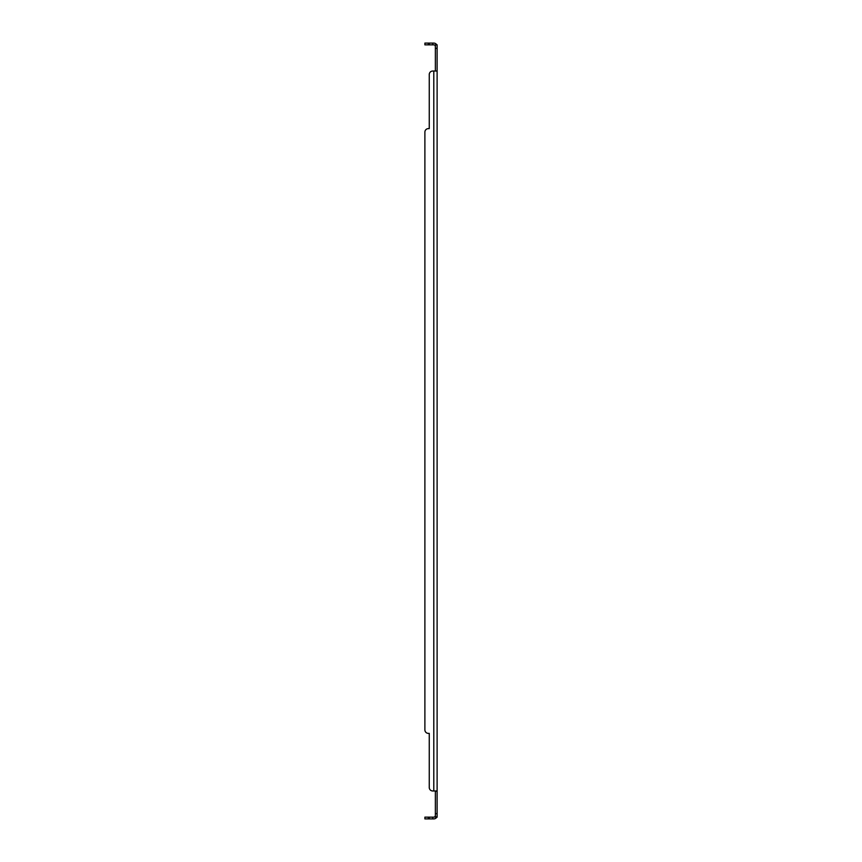 <?xml version="1.0" encoding="UTF-8"?>
<svg xmlns="http://www.w3.org/2000/svg" width="862" height="862" viewBox="0 0 862 862"><rect width="100%" height="100%" fill="white"/><g stroke="black" fill="none" stroke-linecap="round" stroke-linejoin="round"><path stroke-width="1.29" d="M429.254 43.1L429.254 44.846L424.891 44.846L424.891 43.1L433.801 43.1A3.308 3.308 0 0 1 436.355 44.307L437.109 44.846L437.109 817.154L435.008 816.583A1.562 1.562 0 0 1 433.801 817.154L429.254 817.154L429.254 818.9L424.891 818.9L424.891 817.154L429.254 817.154M437.109 790.971L435.364 791.467L435.364 817.154M429.254 787.48L429.254 733.379L429.254 787.48A3.491 3.491 0 0 0 432.746 790.971L436.355 790.971M437.109 71.029L432.746 71.029A3.491 3.491 0 0 0 429.254 74.52L429.254 128.621L428.382 128.621A3.491 3.491 0 0 0 424.891 132.112L424.891 729.888A3.491 3.491 0 0 0 428.382 733.379L429.254 733.379L428.382 733.379M436.355 71.029L435.008 71.029M437.109 44.846L435.364 44.846L435.364 70.533M435.698 817.154L436.355 817.693A3.308 3.308 0 0 1 433.801 818.9L429.254 818.9M436.355 817.693L437.109 817.154M435.698 44.846L436.355 44.307M435.364 44.846L435.008 45.417A1.562 1.562 0 0 0 433.801 44.846L429.254 44.846M433.801 71.029L433.801 790.971L432.746 790.971M435.364 46.408L435.008 45.417M435.364 815.592L435.008 816.583L435.364 815.592M429.254 74.52L429.254 128.621L428.382 128.621M424.891 729.888L424.891 132.112M437.109 813.663L435.364 813.663M437.109 48.337L435.364 48.337M432.746 43.1L432.746 44.846M432.746 818.9L432.746 817.154M428.382 44.846L428.382 43.1M428.382 818.9L428.382 817.154M435.31 45.169L436.15 44.846M436.194 817.154L435.31 816.831"/></g></svg>
